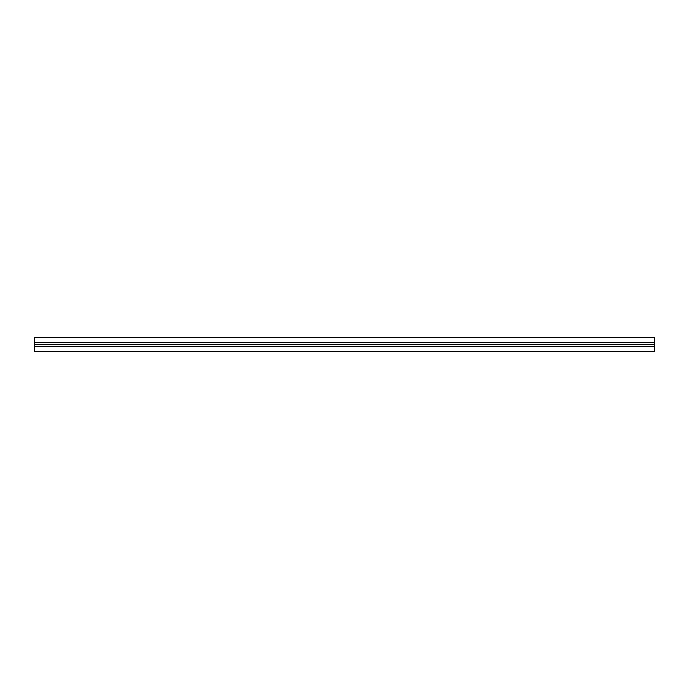 <?xml version="1.0" encoding="UTF-8"?>
<svg xmlns="http://www.w3.org/2000/svg" width="689" height="689" viewBox="0 0 689 689"><rect width="100%" height="100%" fill="white"/><g stroke="black" fill="none" stroke-linecap="round" stroke-linejoin="round"><path stroke-width="1.03" d="M654.55 344.328L34.45 344.328L34.45 337.722L654.55 337.722L654.55 351.278L34.45 351.278L34.45 346.636L654.55 346.636M34.45 344.328L654.55 344.672M34.45 344.672L34.45 346.231L654.55 346.231L34.45 346.636M34.45 344.5L654.55 344.5M34.45 342.769L654.55 342.769M34.45 342.666L654.55 342.666M34.45 342.399L654.55 342.399M34.45 342.364L654.55 342.364M34.45 346.601L654.55 346.601M34.45 346.334L654.55 346.334"/></g></svg>

